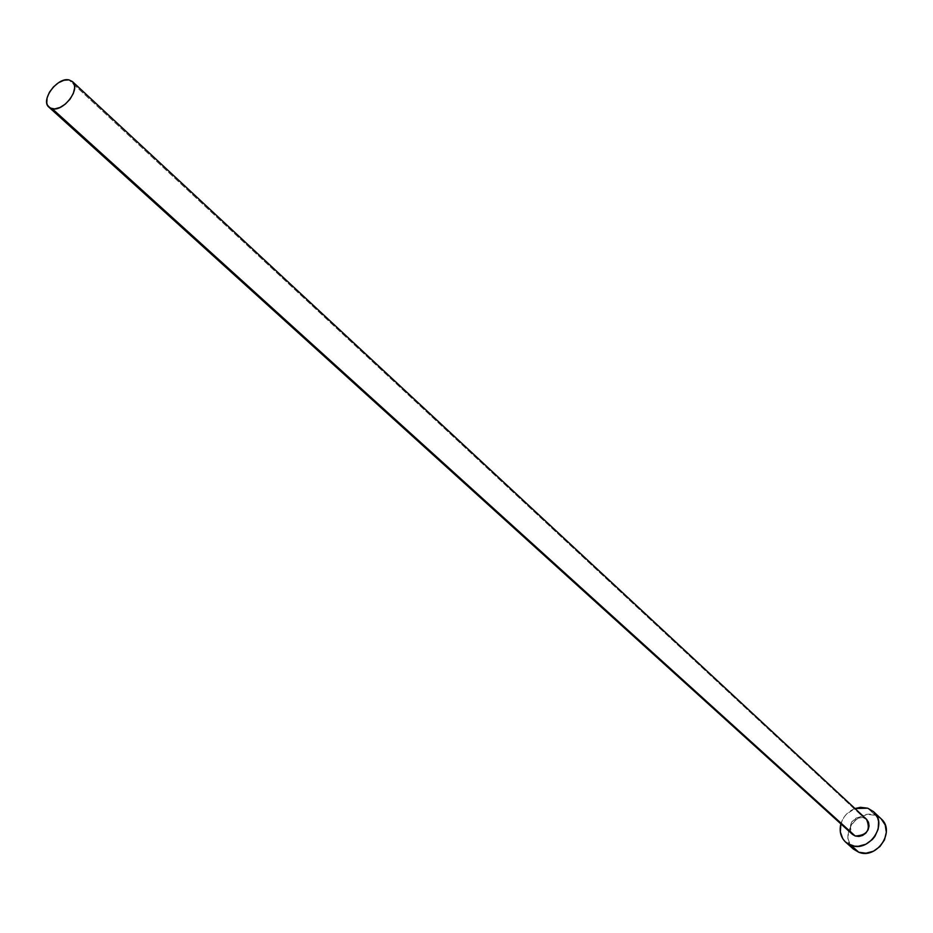 <?xml version="1.0" encoding="UTF-8"?>
<svg xmlns="http://www.w3.org/2000/svg" width="933" height="933" viewBox="0 0 933 933"><rect width="100%" height="100%" fill="white"/><g stroke="black" fill="none" stroke-linecap="round" stroke-linejoin="round"><path stroke-width="0.7" stroke-dasharray="4.67 3.5" d="M866.43 819.162L863.573 817.448L68.914 79.888L863.573 817.448C851.526 818.159 847.817 823.804 852.47 834.382M881.149 818.836L875.341 815.337L867.748 808.2L875.341 815.337C857.089 807.943 838.242 836.866 853.415 849.077M840.89 823.897C843.175 816.562 847.864 811.442 854.99 808.526L846.581 814.043L844.027 817.156L840.89 823.897M851.083 832.737L849.765 827.443L851.689 821.926L856.202 818.019L859.923 816.993L863.573 817.448M881.125 818.812L875.341 815.337L868.087 814.439L860.692 816.468L854.29 821.122L851.759 824.212L848.517 831.373L848.097 838.907L850.546 845.683M852.762 848.459L853.368 849.03"/><path stroke-width="1.4" d="M863.573 817.448L866.594 819.314L868.518 822.311L869.055 825.985L868.122 829.775L865.847 833.111L862.593 835.467L858.861 836.481L855.211 836.003C867.212 835.373 870.955 829.752 866.43 819.162L72.436 81.568C81.136 88.39 63.864 111.773 52.283 108.776L855.211 836.003L852.447 834.359M48.959 107.202L852.47 834.382L855.211 836.003L52.283 108.776L48.924 107.178C40.142 100.379 57.251 77.054 68.914 79.888L72.424 81.556M845.66 842.149L853.415 849.077L858.745 852.237C876.775 859.818 895.913 831.21 881.149 818.836L873.591 811.722C888.391 824.131 869.124 852.914 851.013 845.31L858.745 852.237L851.013 845.31L845.66 842.149C840.715 837.344 839.117 831.256 840.89 823.897L840.33 831.933L842.779 838.744L845.006 841.519L847.782 843.747L854.57 846.173L858.325 846.278L865.824 844.248L872.343 839.537L874.921 836.376L878.186 829.099L878.583 821.472L877.661 817.891L873.789 811.908L867.748 808.2L873.58 811.698M854.99 808.526L867.748 808.2L860.459 807.313L854.99 808.526M852.202 834.125L851.083 832.737M853.368 849.03L858.745 852.237L866.022 853.205L873.486 851.199L879.971 846.511L884.484 839.887L886.327 832.318L885.23 824.994L881.125 818.812M850.546 845.683L852.762 848.459M68.914 79.888L63.98 80.226L58.546 82.71L53.426 86.944L49.402 92.297L47.07 97.953L46.802 103.073L47.455 105.184L50.254 108.088L54.639 108.904L59.945 107.493L65.368 104.064L70.068 99.131L73.322 93.475L74.628 87.947L74.477 85.509L72.599 81.731L68.914 79.888"/></g></svg>
